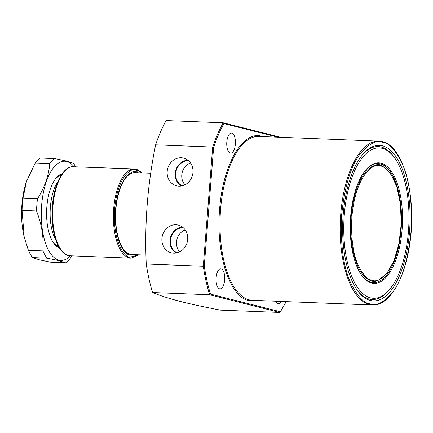 <?xml version="1.0" encoding="UTF-8"?>
<svg xmlns="http://www.w3.org/2000/svg" width="433" height="433" viewBox="0 0 433 433"><rect width="100%" height="100%" fill="white"/><g stroke="black" fill="none" stroke-linecap="round" stroke-linejoin="round"><path stroke-width="0.65" d="M231.861 133.148A10.019 4.33 92.2 0 0 231.471 133.093A10.019 4.33 92.2 0 0 226.773 142.484A10.019 4.33 92.2 0 0 230.296 153.06A10.019 4.33 92.2 0 0 230.686 153.12A10.019 4.33 92.2 0 0 235.384 143.729A10.019 4.33 92.2 0 0 231.861 133.148M221.176 268.92A10.019 4.33 92.2 0 0 220.787 268.861A10.019 4.33 92.2 0 0 216.089 278.251A10.019 4.33 92.2 0 0 219.612 288.833A10.019 4.33 92.2 0 0 220.002 288.887A10.019 4.33 92.2 0 0 224.7 279.501A10.019 4.33 92.2 0 0 221.176 268.92M275.626 301.206A10.019 4.33 92.2 0 0 277.894 303.538A10.019 4.33 92.2 0 0 278.284 303.598A10.019 4.33 92.2 0 0 281.125 301.422M357.171 290.11A76.522 33.076 92.2 0 0 369.235 299.084A76.522 33.076 92.2 0 0 388.428 290.787L389.359 289.699A75.25 32.524 -87.8 0 1 370.486 297.861A75.25 32.524 -87.8 0 1 344.273 215.001A75.25 32.524 -87.8 0 1 382.252 148.335A75.25 32.524 -87.8 0 1 394.528 157.72A75.25 32.524 -87.8 0 1 408.866 224.37A75.25 32.524 -87.8 0 1 389.359 289.699M409.553 231.471A77.799 33.622 -87.8 0 1 357.593 290.7A77.799 33.622 -87.8 0 1 343.185 214.725A77.799 33.622 -87.8 0 1 362.935 154.24A77.799 33.622 -87.8 0 1 397.353 158.841A77.799 33.622 -87.8 0 1 409.553 231.471M394.528 157.72L393.684 156.567A76.522 33.076 92.2 0 0 381.202 147.025A76.522 33.076 92.2 0 0 362.47 154.792M181.389 301.72C192.517 304.469 205.551 307.268 220.489 310.125L279.707 312.442L280.292 311.711L210.487 294.099L209.637 294.765L152.589 292.529C159.517 295.458 169.119 298.521 181.389 301.72M178.964 186.174A14.3 12.844 104.2 0 1 177.384 186.006A14.3 12.844 104.2 0 1 167.29 170.586A14.3 12.844 104.2 0 1 181.2 157.758A14.3 12.844 104.2 0 1 184.366 158.326A14.3 12.844 104.2 0 1 192.728 174.245A14.3 12.844 104.2 0 1 178.964 186.174M187.884 160.205A13.753 12.351 -75.8 0 0 175.646 170.846A13.753 12.351 -75.8 0 0 181.373 186.022M173.693 253.153A14.3 12.844 104.2 0 1 172.112 252.986A14.3 12.844 104.2 0 1 162.018 237.565A14.3 12.844 104.2 0 1 175.928 224.732A14.3 12.844 104.2 0 1 179.094 225.306A14.3 12.844 104.2 0 1 187.457 241.224A14.3 12.844 104.2 0 1 173.693 253.153M182.618 227.184A13.753 12.351 -75.8 0 0 170.375 237.825A13.753 12.351 -75.8 0 0 176.101 253.002M361.577 275.166A59.581 25.747 92.2 0 0 371.054 282.267A59.581 25.747 92.2 0 0 373.381 282.608A59.581 25.747 92.2 0 0 401.12 229.485A59.581 25.747 92.2 0 0 380.369 163.88A59.581 25.747 92.2 0 0 378.041 163.544A59.581 25.747 92.2 0 0 365.69 170.039M402.089 229.593A60.306 26.067 -87.8 0 1 361.815 275.502A60.306 26.067 -87.8 0 1 350.643 216.608A60.306 26.067 -87.8 0 1 365.955 169.725A60.306 26.067 -87.8 0 1 392.634 173.287A60.306 26.067 -87.8 0 1 402.089 229.593M188.534 160.74A13.212 11.864 -75.8 0 0 176.117 170.965A13.212 11.864 -75.8 0 0 182.196 185.86M190.482 162.938A13.212 11.864 -75.8 0 0 184.956 184.848M183.262 227.72A13.212 11.864 -75.8 0 0 170.846 237.944A13.212 11.864 -75.8 0 0 176.924 252.834M185.21 229.918A13.212 11.864 -75.8 0 0 179.684 251.827M379.893 164.913A59.581 25.747 92.2 0 0 376.921 163.744A59.581 25.747 92.2 0 0 376.315 163.609M256.401 300.453L248.412 300.529C239.346 298.505 231.666 288.378 225.355 270.165C219.748 250.718 217.831 230.475 219.596 209.442C221.144 188.35 226.113 169.85 234.502 153.937C243.378 139.55 252.325 133.624 261.348 136.157L262.815 136.606M285.634 302.629L280.2 312.161L285.591 302.407L285.223 302.759L285.656 301.601M155.626 144.822C147.561 184.361 144.433 224.088 146.246 264.011L203.294 266.246L212.673 147.058L213.626 147.35C216.63 138.452 220.056 130.528 223.904 123.573L223.174 122.788A123.892 53.546 92.2 0 0 212.673 147.058L155.626 144.822A123.892 53.546 92.2 0 1 166.126 120.558L223.174 122.788L280.752 137.304M279.707 312.442L209.637 294.765A123.892 53.546 92.2 0 1 203.294 266.246L204.273 266.16L213.626 147.35M146.246 264.011A123.892 53.546 92.2 0 0 152.589 292.529M371.66 282.408A59.581 25.747 92.2 0 0 375.33 281.38M145.959 255.107L131.784 254.55A40.994 17.715 -87.8 0 1 131.361 254.523A40.994 17.715 -87.8 0 1 115.903 209.177A40.994 17.715 -87.8 0 1 134.566 172.621A40.994 17.715 -87.8 0 1 134.993 172.626L150.706 173.243M58.141 181.102A35.528 15.355 92.2 0 0 50.374 207.109A35.528 15.355 92.2 0 0 55.835 240.093M26.424 181.551A49.649 21.461 92.2 0 0 26.375 181.698A49.649 21.461 92.2 0 0 24.21 237.019L22.051 210.406A54.661 23.626 -87.8 0 1 23.014 198.217L26.462 181.438L35.29 162.976A54.661 23.626 -87.8 0 1 40.301 158.023L54.785 158.592L66.476 161.033L73.421 163.29A54.661 23.626 -87.8 0 1 75.667 166.851M71.829 255.849L70.595 257.906A54.661 23.626 -87.8 0 1 65.583 262.858L51.099 262.29L39.408 259.843L32.464 257.586A54.661 23.626 -87.8 0 1 28.41 250.35L24.362 237.636M70.433 255.795A49.649 21.461 -87.8 0 1 58.91 260.152A49.649 21.461 -87.8 0 1 41.617 205.48A49.649 21.461 -87.8 0 1 66.677 161.498A49.649 21.461 -87.8 0 1 74.092 166.792M65.583 262.858L58.639 260.596L46.953 258.155A54.661 23.626 -87.8 0 1 42.899 250.918C43.922 237.798 41.806 224.483 36.54 210.974A54.661 23.626 -87.8 0 1 37.498 198.785C44.702 187.224 48.794 175.479 49.773 163.539A54.661 23.626 -87.8 0 1 54.785 158.592M35.29 162.976L49.773 163.539M23.014 198.217L37.498 198.785M22.051 210.406L36.54 210.974M28.41 250.35L42.899 250.918M32.464 257.586L46.953 258.155M58.374 246.058A35.528 15.355 -87.8 0 1 53.178 242.41M55.678 178.585A35.528 15.355 -87.8 0 1 61.14 175.354M59.343 247.779A37.352 16.145 -87.8 0 1 53.779 243.276A37.352 16.145 -87.8 0 1 46.661 210.194A37.352 16.145 -87.8 0 1 56.344 177.768A37.352 16.145 -87.8 0 1 62.244 173.714M135.578 172.778L136.26 172.08C131.123 169.395 118.03 179.305 115.573 209.556C113.549 239.904 124.774 255.318 130.127 255.01L135.053 254.68M138.582 254.815L129.954 257.213C124.314 257.543 112.488 241.3 114.626 209.318C117.224 177.433 131.031 167.03 136.433 169.871L135.93 169.135L134.479 168.957A44.637 19.29 -87.8 0 1 135.832 169.124M136.238 169.303L136.758 169.346M136.433 169.871L136.26 172.08M136.612 169.319L137.207 170.072L137.034 172.274L138.262 172.756M71.921 166.705L71.732 166.721C61.026 168.296 52.447 189.335 52.041 211.991C51.365 235 59.202 255.632 70.238 255.789A44.637 19.29 92.2 0 1 68.495 255.535A44.637 19.29 92.2 0 1 52.707 210.492A44.637 19.29 92.2 0 1 71.921 166.705L134.479 168.957A44.637 19.29 -87.8 0 0 113.554 210.779A44.637 19.29 -87.8 0 0 129.24 257.916A44.637 19.29 -87.8 0 0 130.988 258.165L70.238 255.789M372.504 305C388.688 306.082 404.308 280.281 409.504 245.533C417.369 199.012 403.821 145.65 382.242 141.629L378.918 141.147L258.739 136.444A81.989 35.436 92.2 0 0 220.31 213.258A81.989 35.436 92.2 0 0 249.121 299.831A81.989 35.436 92.2 0 0 252.331 300.296L372.504 305A81.989 35.436 -87.8 0 1 369.3 304.534A81.989 35.436 -87.8 0 1 340.484 217.967A81.989 35.436 -87.8 0 1 378.918 141.147A81.989 35.436 -87.8 0 1 382.123 141.613M370.015 303.836C363.904 303.392 357.398 296.264 350.486 282.44C343.18 266.3 340.251 243.6 341.707 214.357C344.825 185.524 351.141 165.162 360.657 153.26C369.425 143.399 376.78 139.767 382.723 142.365C388.829 142.803 395.34 149.937 402.246 163.761C409.553 179.901 412.481 202.595 411.025 231.844C407.913 260.677 401.597 281.039 392.082 292.935C383.308 302.802 375.952 306.434 370.015 303.836M223.904 123.573L277.883 137.196M210.487 294.099C207.862 285.509 205.789 276.194 204.273 266.16M374.615 163.934A59.105 25.547 -87.8 0 1 377.977 164.259A59.105 25.547 -87.8 0 1 380.087 165.005L382.545 166.126L390.631 173.476L396.817 186.704L400.482 204.262L401.218 224.072L398.939 243.768L393.911 260.985L386.707 273.688L378.074 280.384A58.06 25.092 -87.8 0 1 371.395 280.773A58.06 25.092 -87.8 0 1 351.168 216.836A58.06 25.092 -87.8 0 1 380.477 165.395A58.06 25.092 -87.8 0 1 382.545 166.126M371.882 280.108C367.568 279.794 362.973 274.76 358.096 265.001C352.933 253.603 350.865 237.576 351.894 216.922C355.547 174.813 373.874 161.996 380.856 166.093C385.17 166.402 389.765 171.441 394.642 181.2C399.8 192.598 401.867 208.625 400.839 229.274C397.185 271.388 378.859 284.205 371.882 280.108M378.074 280.384L375.53 281.309A59.105 25.547 -87.8 0 1 369.993 281.948M133.943 172.632C125.9 173.687 120.098 183.451 116.531 201.919C112.315 225.463 119.649 252.785 129.651 254.274L130.739 254.463A40.962 17.704 -87.8 0 1 129.721 254.301M137.207 170.072L141.786 172.891M285.65 302.57L285.726 301.601M380.087 165.005L375.113 163.793M375.53 281.309L370.48 282.127M130.988 258.165L138.993 254.831M142.197 172.908L136.758 169.341"/></g></svg>
